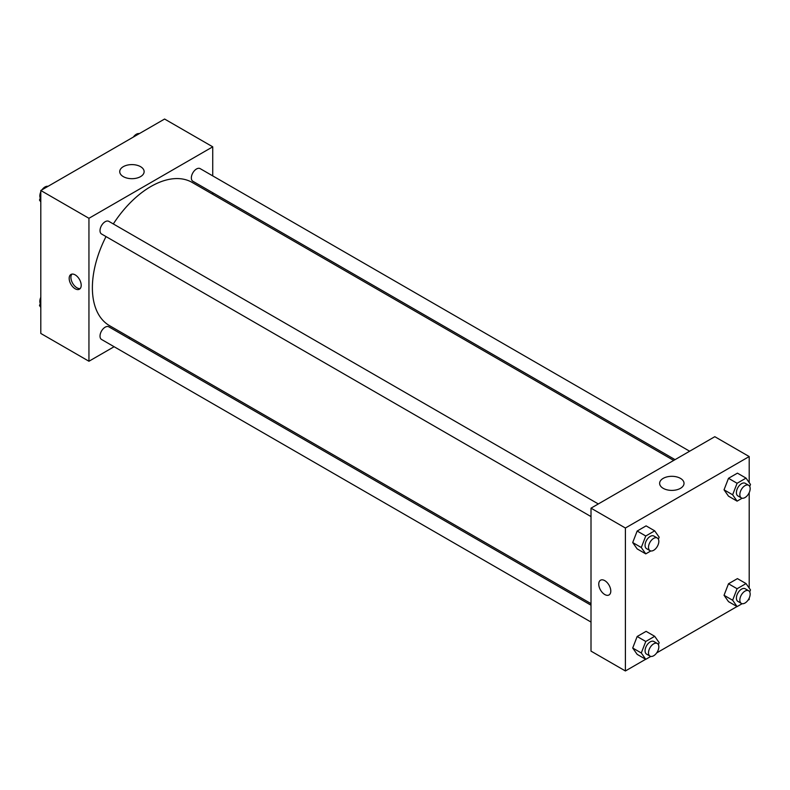 <?xml version="1.0" encoding="UTF-8"?>
<svg xmlns="http://www.w3.org/2000/svg" width="790" height="790" viewBox="0 0 790 790"><rect width="100%" height="100%" fill="white"/><g stroke="black" fill="none" stroke-linecap="round" stroke-linejoin="round"><path stroke-width="1.19" d="M114.116 346.721L88.944 361.247L40.803 333.449L40.803 190.499L164.597 119.033L212.737 146.822L212.737 175.884M212.737 192.73L212.737 194.31M123.309 166.66A12.196 7.041 180 0 1 136.601 165.14A12.196 7.041 180 0 1 144.126 171.647A12.196 7.041 180 0 1 131.93 178.688A12.196 7.041 180 0 1 119.734 171.647A12.196 7.041 180 0 1 123.309 166.66M88.944 361.247L88.944 218.297L40.803 190.499M88.944 218.297L212.737 146.822M75.188 288.785A8.512 4.918 60 0 1 69.629 281.279A8.512 4.918 60 0 1 70.932 274.466A8.512 4.918 60 0 1 79.444 279.374A8.512 4.918 60 0 1 79.444 289.199A8.512 4.918 60 0 1 75.188 288.785M71.89 274.12A8.512 4.918 -120 0 0 71.623 281.082A8.512 4.918 -120 0 0 76.926 287.777A8.512 4.918 -120 0 0 80.224 288.548M130.064 337.508L128.701 338.298M598.307 503.951L108.823 221.348A7.298 4.217 120 0 0 101.525 225.565A7.298 4.217 120 0 0 101.525 233.988L591.009 516.591M591.009 605.209L108.823 326.823A7.298 4.217 120 0 0 103.204 328.768A7.298 4.217 120 0 0 100.014 336.115A7.298 4.217 120 0 0 101.525 339.453L591.009 622.056M689.64 451.218L200.156 168.625A7.298 4.217 120 0 0 194.538 170.571A7.298 4.217 120 0 0 191.348 177.918A7.298 4.217 120 0 0 192.859 181.256L675.055 459.642M106.018 236.585A82.674 47.736 120 0 0 92.381 287.787A82.674 47.736 120 0 0 109.504 325.638L591.009 603.629M673.692 460.432L192.177 182.441A82.674 47.736 120 0 0 113.316 223.945M645.657 659.275L625.404 670.967L591.009 651.118L591.009 508.168L714.812 436.692L749.197 456.551L749.197 482.611M656.668 652.915L736.991 606.542M748.002 600.183L749.197 599.501L749.197 598.119M632.701 542.552L637.165 548.902L632.701 542.552L637.165 531.038L632.701 542.552L641.292 547.51L645.766 535.995L654.693 530.841L659.166 537.2L658.386 539.205M646.101 525.873L637.165 531.038L646.101 525.873L654.693 530.841M724.035 489.82L728.499 496.169L724.035 489.82L728.499 478.306L724.035 489.82L732.636 494.777L737.1 483.273L746.037 478.108L750.5 484.468L749.72 486.472M737.435 473.151L728.499 478.306L737.435 473.151L746.037 478.108M724.035 595.285L728.499 601.634L724.035 595.285L728.499 583.77L724.035 595.285L732.636 600.242L737.1 588.738L746.037 583.573L750.5 589.933L749.72 591.937M737.435 578.616L728.499 583.77L737.435 578.616L746.037 583.573M625.404 670.967L625.404 528.016L749.197 456.551M749.197 492.654L749.197 588.076M632.701 648.017L637.165 654.367L632.701 648.017L637.165 636.503L632.701 648.017L641.292 652.975L645.766 641.47L654.693 636.306L659.166 642.665L658.386 644.67M646.101 631.348L637.165 636.503L646.101 631.348L654.693 636.306M663.205 488.329A12.196 7.041 180 0 1 659.63 483.352A12.196 7.041 180 0 1 671.826 476.311A12.196 7.041 180 0 1 684.021 483.352A12.196 7.041 180 0 1 676.497 489.859A12.196 7.041 180 0 1 663.205 488.329M625.404 528.016L591.009 508.168M610.788 591.058A8.512 4.918 60 0 1 609.021 594.949A8.512 4.918 60 0 1 600.509 590.041A8.512 4.918 60 0 1 600.509 580.216A8.512 4.918 60 0 1 607.076 582.497A8.512 4.918 60 0 1 610.788 591.058M600.519 580.216A8.512 4.918 -120 0 0 600.519 590.041A8.512 4.918 -120 0 0 609.031 594.949M650.822 550.946L645.766 553.869L641.292 547.51M657.32 538.02L653.873 536.035A7.298 4.217 120 0 0 648.254 537.99A7.298 4.217 120 0 0 645.075 545.337A7.298 4.217 120 0 0 646.585 548.675L650.022 550.66A7.298 4.217 120 0 0 657.32 546.443A7.298 4.217 120 0 0 657.32 538.02A7.298 4.217 120 0 0 651.691 539.975A7.298 4.217 120 0 0 648.511 547.322A7.298 4.217 120 0 0 650.022 550.66M645.766 553.869L637.165 548.902M645.766 535.995L637.165 531.038M742.156 498.214L737.1 501.137L732.636 494.777M748.653 485.287L745.217 483.302A7.298 4.217 120 0 0 739.588 485.257A7.298 4.217 120 0 0 736.408 492.604A7.298 4.217 120 0 0 737.919 495.942L741.356 497.927A7.298 4.217 120 0 0 748.653 493.711A7.298 4.217 120 0 0 748.653 485.287A7.298 4.217 120 0 0 743.035 487.242A7.298 4.217 120 0 0 739.845 494.589A7.298 4.217 120 0 0 741.356 497.927M737.1 501.137L728.499 496.169M737.1 483.273L728.499 478.306M650.822 656.411L645.766 659.334L641.292 652.975M657.32 643.485L653.873 641.5A7.298 4.217 120 0 0 648.254 643.455A7.298 4.217 120 0 0 645.075 650.802A7.298 4.217 120 0 0 646.585 654.14L650.022 656.125A7.298 4.217 120 0 0 657.32 651.908A7.298 4.217 120 0 0 657.32 643.485A7.298 4.217 120 0 0 651.691 645.44A7.298 4.217 120 0 0 648.511 652.787A7.298 4.217 120 0 0 650.022 656.125M645.766 659.334L637.165 654.367M645.766 641.47L637.165 636.503M742.156 603.688L737.1 606.601L732.636 600.242M748.653 590.752L745.217 588.767A7.298 4.217 120 0 0 739.588 590.723A7.298 4.217 120 0 0 736.408 598.07A7.298 4.217 120 0 0 737.919 601.407L741.356 603.392A7.298 4.217 120 0 0 748.653 599.176A7.298 4.217 120 0 0 748.653 590.752A7.298 4.217 120 0 0 743.035 592.707A7.298 4.217 120 0 0 739.845 600.054A7.298 4.217 120 0 0 741.356 603.392M737.1 606.601L728.499 601.634M737.1 588.738L728.499 583.77M40.803 201.924L39.5 200.067L40.803 196.72M43.904 188.711L53.009 183.458M40.803 200.818L39.5 200.067M40.803 191.881A7.298 4.217 120 0 0 39.836 195.9A7.298 4.217 120 0 0 40.28 198.063M47.844 186.312A7.298 4.217 120 0 0 41.998 189.817M135.248 135.979L144.343 130.725M139.178 133.589A7.298 4.217 120 0 0 133.332 137.085M40.803 307.389L39.5 305.532L40.803 302.185M40.803 306.283L39.5 305.532M40.803 297.346A7.298 4.217 120 0 0 39.836 301.365A7.298 4.217 120 0 0 40.28 303.528"/></g></svg>
